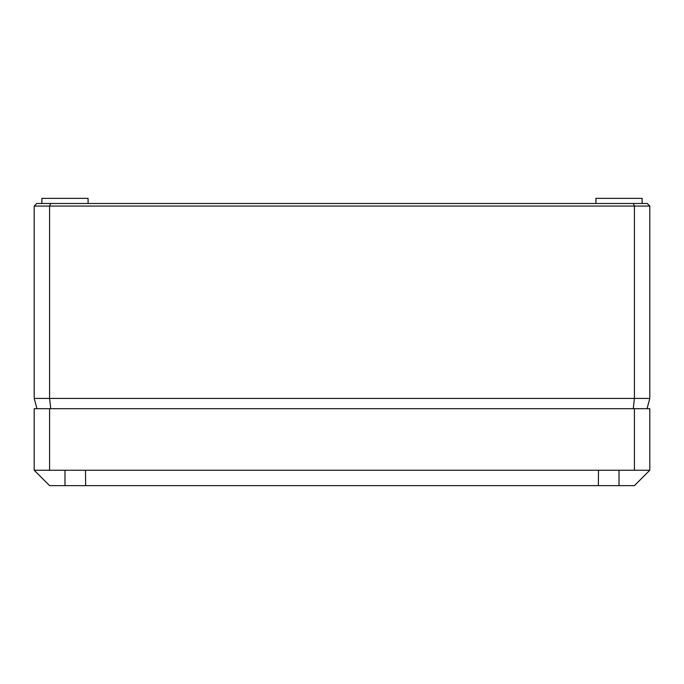 <?xml version="1.0" encoding="UTF-8"?>
<svg xmlns="http://www.w3.org/2000/svg" width="684" height="684" viewBox="0 0 684 684"><rect width="100%" height="100%" fill="white"/><g stroke="black" fill="none" stroke-linecap="round" stroke-linejoin="round"><path stroke-width="1.03" d="M633.35 203.49L634.41 206.055L34.2 206.055L36.765 203.49L647.235 203.49L649.8 206.055L649.8 398.43L647.047 408.69M642.148 203.49L642.105 198.36L595.935 198.36L595.892 203.49M41.852 203.49L41.895 198.36L88.065 198.36L88.108 203.49M597.038 408.69L597.893 408.69M649.8 206.055L634.41 206.055L634.41 398.43L649.8 398.43M50.65 203.49L49.59 206.055L49.59 398.43L634.41 398.43L633.273 408.69M34.2 206.055L34.2 398.43L49.59 398.43L50.727 408.69M34.2 398.43L36.953 408.69M34.2 470.25L34.2 408.69L649.8 408.69L649.8 470.25L34.2 470.25L49.59 485.64L85.637 485.64L85.5 470.25M85.637 485.64L598.363 485.64L598.5 470.25M634.41 408.69L634.41 470.25M49.59 408.69L49.59 470.25M598.363 485.64L634.41 485.64L649.8 470.25M64.98 485.64L64.98 470.25M619.02 485.64L619.02 470.25"/></g></svg>
